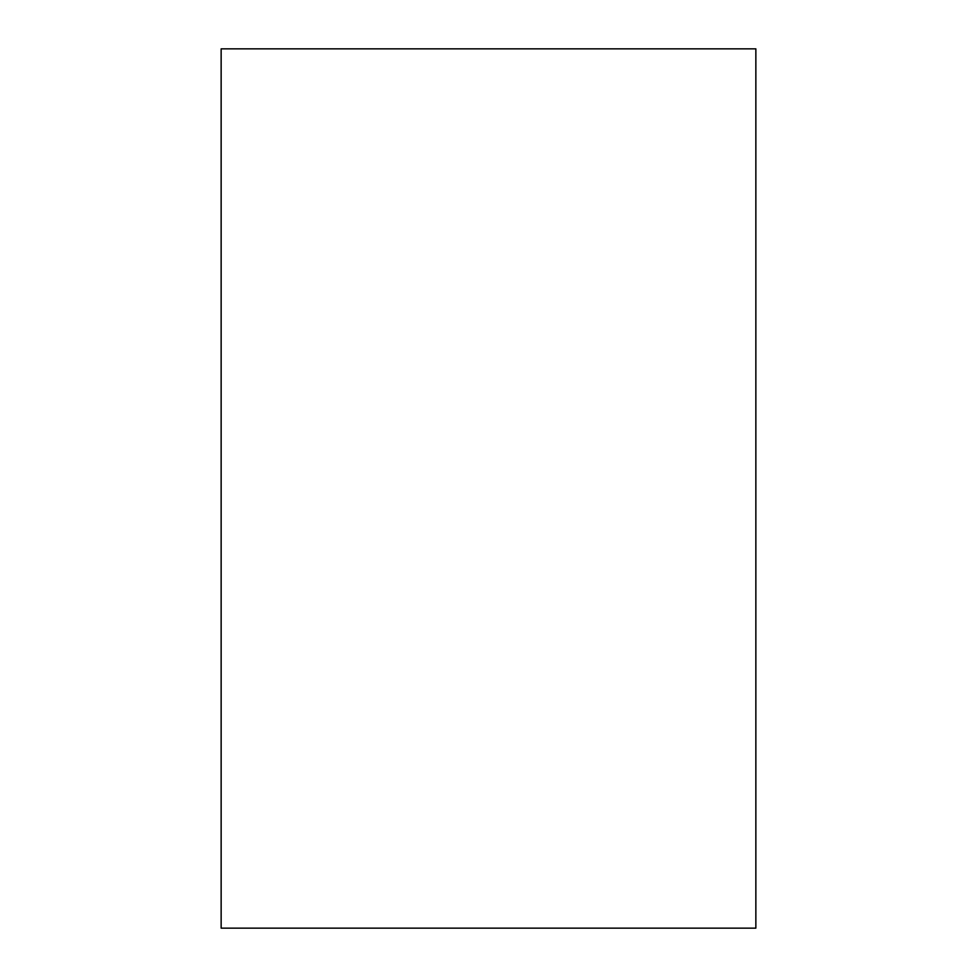 <?xml version="1.0" encoding="UTF-8"?>
<svg xmlns="http://www.w3.org/2000/svg" width="977" height="977" viewBox="0 0 977 977"><rect width="100%" height="100%" fill="white"/><g stroke="black" fill="none" stroke-linecap="round" stroke-linejoin="round"><path stroke-width="1.47" d="M755.856 928.15L755.856 48.85L221.144 48.85L221.144 928.15L755.856 928.15L221.144 928.15L221.144 48.85L755.856 48.85L755.856 928.15"/></g></svg>

